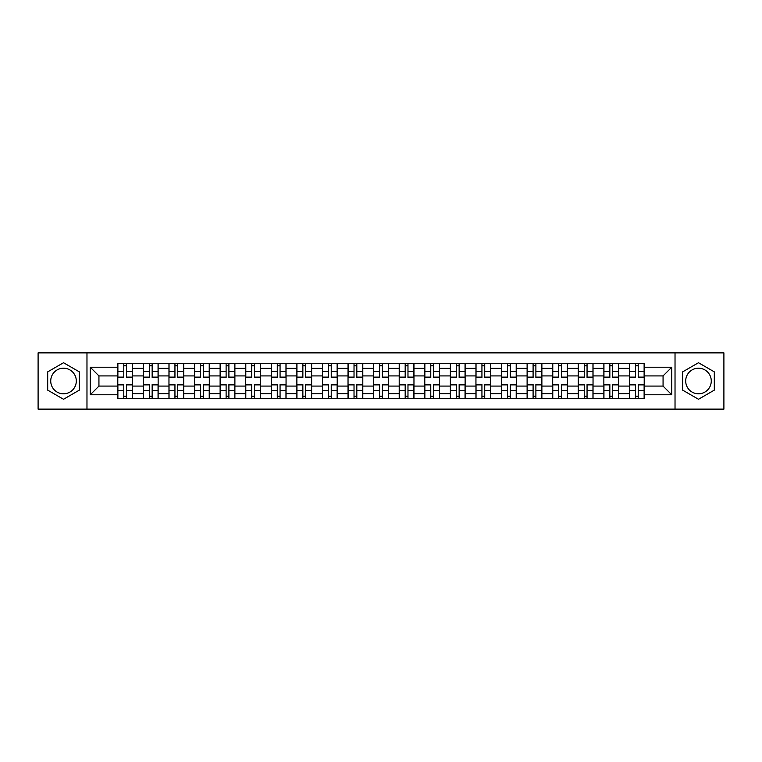 <?xml version="1.0" encoding="UTF-8"?>
<svg xmlns="http://www.w3.org/2000/svg" width="762" height="762" viewBox="0 0 762 762"><rect width="100%" height="100%" fill="white"/><g stroke="black" fill="none" stroke-linecap="round" stroke-linejoin="round"><path stroke-width="1.14" d="M63.522 393.792A12.792 12.792 0 0 1 50.73 381A12.792 12.792 0 0 1 63.522 368.208A12.792 12.792 0 0 1 76.305 381A12.792 12.792 0 0 1 63.522 393.792M698.478 393.792A12.792 12.792 0 0 1 685.695 381A12.792 12.792 0 0 1 698.478 368.208A12.792 12.792 0 0 1 711.27 381A12.792 12.792 0 0 1 698.478 393.792M675.027 409.127L723.9 409.127L723.9 352.873L38.1 352.873L38.1 409.127L675.027 409.127L675.027 352.873M143.38 398.631L143.38 368.37L132.559 368.37L132.559 398.631M132.559 368.37L132.559 363.369M143.38 368.37L143.38 363.369M158.144 363.369L158.144 398.631M168.964 398.631L168.964 363.369M183.718 363.369L183.718 398.631M194.548 398.631L194.548 363.369M209.302 363.369L209.302 398.631M220.123 398.631L220.123 363.369M234.886 363.369L234.886 398.631M245.707 398.631L245.707 363.369M260.471 363.369L260.471 398.631M271.291 398.631L271.291 363.369M286.055 363.369L286.055 398.631M296.875 398.631L296.875 363.369M311.629 363.369L311.629 398.631M322.459 398.631L322.459 363.369M337.214 363.369L337.214 398.631M348.034 398.631L348.034 363.369M362.798 363.369L362.798 398.631M373.618 398.631L373.618 363.369M388.382 363.369L388.382 398.631M399.202 398.631L399.202 363.369M413.966 363.369L413.966 398.631M424.786 398.631L424.786 363.369M439.541 363.369L439.541 398.631M450.371 398.631L450.371 363.369M465.125 363.369L465.125 398.631M475.945 398.631L475.945 363.369M490.709 363.369L490.709 398.631M501.529 398.631L501.529 363.369M516.293 363.369L516.293 398.631M527.113 398.631L527.113 363.369M541.877 363.369L541.877 398.631M552.698 398.631L552.698 363.369M567.452 363.369L567.452 398.631M578.282 398.631L578.282 363.369M593.036 363.369L593.036 398.631M603.856 398.631L603.856 363.369M618.62 363.369L618.62 398.631M629.441 398.631L629.441 363.369M629.441 386.086L618.62 386.086M603.856 386.086L593.036 386.086M578.282 386.086L567.452 386.086M552.698 386.086L541.877 386.086M527.113 386.086L516.293 386.086M501.529 386.086L490.709 386.086M475.945 386.086L465.125 386.086M450.371 386.086L439.541 386.086M424.786 386.086L413.966 386.086M399.202 386.086L388.382 386.086M373.618 386.086L362.798 386.086M348.034 386.086L337.214 386.086M322.459 386.086L311.629 386.086M296.875 386.086L286.055 386.086M271.291 386.086L260.471 386.086M245.707 386.086L234.886 386.086M220.123 386.086L209.302 386.086M194.548 386.086L183.718 386.086M168.964 386.086L158.144 386.086M143.38 386.086L132.559 386.086M629.441 375.914L618.62 375.914M603.856 375.914L593.036 375.914M578.282 375.914L567.452 375.914M552.698 375.914L541.877 375.914M527.113 375.914L516.293 375.914M501.529 375.914L490.709 375.914M475.945 375.914L465.125 375.914M450.371 375.914L439.541 375.914M424.786 375.914L413.966 375.914M399.202 375.914L388.382 375.914M373.618 375.914L362.798 375.914M348.034 375.914L337.214 375.914M322.459 375.914L311.629 375.914M296.875 375.914L286.055 375.914M271.291 375.914L260.471 375.914M245.707 375.914L234.886 375.914M220.123 375.914L209.302 375.914M194.548 375.914L183.718 375.914M168.964 375.914L158.144 375.914M143.38 375.914L132.559 375.914M98.936 386.086L117.796 386.086L117.796 375.914L98.936 375.914L98.936 386.086L90.249 394.773L90.249 367.227L117.796 367.227L117.796 375.914M644.204 375.914L644.204 386.086L663.064 386.086L663.064 375.914L644.204 375.914L644.204 363.369L117.796 363.369L117.796 367.227M644.204 367.227L671.751 367.227L671.751 394.773L644.204 394.773L644.204 386.086M117.796 386.086L117.796 398.631L644.204 398.631L644.204 394.773M117.796 394.773L90.249 394.773M86.973 409.127L86.973 352.873M79.343 371.866L63.522 362.731L47.692 371.866L47.692 390.134L63.522 399.269L79.343 390.134L79.343 371.866M714.308 371.866L698.478 362.731L682.657 371.866L682.657 390.134L698.478 399.269L714.308 390.134L714.308 371.866M126.568 396.173L123.787 396.173M123.787 365.827L126.568 365.827M152.152 396.173L149.362 396.173M149.362 365.827L152.152 365.827M177.737 396.173L174.946 396.173M174.946 365.827L177.737 365.827M203.321 396.173L200.53 396.173M200.53 365.827L203.321 365.827M228.905 396.173L226.114 396.173M226.114 365.827L228.905 365.827M254.479 396.173L251.698 396.173M251.698 365.827L254.479 365.827M280.064 396.173L277.273 396.173M277.273 365.827L280.064 365.827M305.648 396.173L302.857 396.173M302.857 365.827L305.648 365.827M331.232 396.173L328.441 396.173M328.441 365.827L331.232 365.827M356.816 396.173L354.025 396.173M354.025 365.827L356.816 365.827M382.391 396.173L379.609 396.173M379.609 365.827L382.391 365.827M407.975 396.173L405.184 396.173M405.184 365.827L407.975 365.827M433.559 396.173L430.768 396.173M430.768 365.827L433.559 365.827M459.143 396.173L456.352 396.173M456.352 365.827L459.143 365.827M484.727 396.173L481.936 396.173M481.936 365.827L484.727 365.827M510.302 396.173L507.521 396.173M507.521 365.827L510.302 365.827M535.886 396.173L533.095 396.173M533.095 365.827L535.886 365.827M561.47 396.173L558.679 396.173M558.679 365.827L561.47 365.827M587.054 396.173L584.264 396.173M584.264 365.827L587.054 365.827M612.638 396.173L609.848 396.173M609.848 365.827L612.638 365.827M638.213 396.173L635.432 396.173M635.432 365.827L638.213 365.827M90.249 367.227L98.936 375.914M663.064 386.086L671.751 394.773M663.064 375.914L671.751 367.227M126.568 377.476L126.568 363.531L132.474 363.531L132.474 377.476L126.568 377.476M123.787 365.665L126.568 365.665M126.568 363.531L117.881 363.531L117.881 377.476L123.787 377.476L123.787 363.531L121.406 363.531M123.787 384.524L123.787 398.469L117.881 398.469L117.881 384.524L123.787 384.524M126.568 396.335L123.787 396.335M123.787 398.469L132.474 398.469L132.474 384.524L126.568 384.524L126.568 398.469L128.949 398.469M152.152 377.476L152.152 363.531L158.058 363.531L158.058 377.476L152.152 377.476M149.362 365.665L152.152 365.665M152.152 363.531L143.466 363.531L143.466 377.476L149.362 377.476L149.362 363.531L146.99 363.531M177.737 377.476L177.737 363.531L183.642 363.531L183.642 377.476L177.737 377.476M174.946 365.665L177.737 365.665M177.737 363.531L169.04 363.531L169.04 377.476L174.946 377.476L174.946 363.531L172.574 363.531M149.362 384.524L149.362 398.469L143.466 398.469L143.466 384.524L149.362 384.524M152.152 396.335L149.362 396.335M149.362 398.469L158.058 398.469L158.058 384.524L152.152 384.524L152.152 398.469L154.534 398.469M174.946 384.524L174.946 398.469L169.04 398.469L169.04 384.524L174.946 384.524M177.737 396.335L174.946 396.335M174.946 398.469L183.642 398.469L183.642 384.524L177.737 384.524L177.737 398.469L180.118 398.469M203.321 377.476L203.321 363.531L209.226 363.531L209.226 377.476L203.321 377.476M200.53 365.665L203.321 365.665M203.321 363.531L194.624 363.531L194.624 377.476L200.53 377.476L200.53 363.531L198.149 363.531M228.905 377.476L228.905 363.531L234.801 363.531L234.801 377.476L228.905 377.476M226.114 365.665L228.905 365.665M228.905 363.531L220.208 363.531L220.208 377.476L226.114 377.476L226.114 363.531L223.733 363.531M254.479 377.476L254.479 363.531L260.385 363.531L260.385 377.476L254.479 377.476M251.698 365.665L254.479 365.665M254.479 363.531L245.793 363.531L245.793 377.476L251.698 377.476L251.698 363.531L249.317 363.531M200.53 384.524L200.53 398.469L194.624 398.469L194.624 384.524L200.53 384.524M203.321 396.335L200.53 396.335M200.53 398.469L209.226 398.469L209.226 384.524L203.321 384.524L203.321 398.469L205.692 398.469M226.114 384.524L226.114 398.469L220.208 398.469L220.208 384.524L226.114 384.524M228.905 396.335L226.114 396.335M226.114 398.469L234.801 398.469L234.801 384.524L228.905 384.524L228.905 398.469L231.277 398.469M251.698 384.524L251.698 398.469L245.793 398.469L245.793 384.524L251.698 384.524M254.479 396.335L251.698 396.335M251.698 398.469L260.385 398.469L260.385 384.524L254.479 384.524L254.479 398.469L256.861 398.469M280.064 377.476L280.064 363.531L285.969 363.531L285.969 377.476L280.064 377.476M277.273 365.665L280.064 365.665M280.064 363.531L271.377 363.531L271.377 377.476L277.273 377.476L277.273 363.531L274.901 363.531M277.273 384.524L277.273 398.469L271.377 398.469L271.377 384.524L277.273 384.524M280.064 396.335L277.273 396.335M277.273 398.469L285.969 398.469L285.969 384.524L280.064 384.524L280.064 398.469L282.445 398.469M305.648 377.476L305.648 363.531L311.553 363.531L311.553 377.476L305.648 377.476M302.857 365.665L305.648 365.665M305.648 363.531L296.951 363.531L296.951 377.476L302.857 377.476L302.857 363.531L300.485 363.531M302.857 384.524L302.857 398.469L296.951 398.469L296.951 384.524L302.857 384.524M305.648 396.335L302.857 396.335M302.857 398.469L311.553 398.469L311.553 384.524L305.648 384.524L305.648 398.469L308.029 398.469M331.232 377.476L331.232 363.531L337.137 363.531L337.137 377.476L331.232 377.476M328.441 365.665L331.232 365.665M331.232 363.531L322.536 363.531L322.536 377.476L328.441 377.476L328.441 363.531L326.06 363.531M328.441 384.524L328.441 398.469L322.536 398.469L322.536 384.524L328.441 384.524M331.232 396.335L328.441 396.335M328.441 398.469L337.137 398.469L337.137 384.524L331.232 384.524L331.232 398.469L333.604 398.469M356.816 377.476L356.816 363.531L362.712 363.531L362.712 377.476L356.816 377.476M354.025 365.665L356.816 365.665M356.816 363.531L348.12 363.531L348.12 377.476L354.025 377.476L354.025 363.531L351.644 363.531M354.025 384.524L354.025 398.469L348.12 398.469L348.12 384.524L354.025 384.524M356.816 396.335L354.025 396.335M354.025 398.469L362.712 398.469L362.712 384.524L356.816 384.524L356.816 398.469L359.188 398.469M382.391 377.476L382.391 363.531L388.296 363.531L388.296 377.476L382.391 377.476M379.609 365.665L382.391 365.665M382.391 363.531L373.704 363.531L373.704 377.476L379.609 377.476L379.609 363.531L377.228 363.531M379.609 384.524L379.609 398.469L373.704 398.469L373.704 384.524L379.609 384.524M382.391 396.335L379.609 396.335M379.609 398.469L388.296 398.469L388.296 384.524L382.391 384.524L382.391 398.469L384.772 398.469M407.975 377.476L407.975 363.531L413.88 363.531L413.88 377.476L407.975 377.476M405.184 365.665L407.975 365.665M407.975 363.531L399.288 363.531L399.288 377.476L405.184 377.476L405.184 363.531L402.812 363.531M405.184 384.524L405.184 398.469L399.288 398.469L399.288 384.524L405.184 384.524M407.975 396.335L405.184 396.335M405.184 398.469L413.88 398.469L413.88 384.524L407.975 384.524L407.975 398.469L410.356 398.469M433.559 377.476L433.559 363.531L439.464 363.531L439.464 377.476L433.559 377.476M430.768 365.665L433.559 365.665M433.559 363.531L424.863 363.531L424.863 377.476L430.768 377.476L430.768 363.531L428.396 363.531M430.768 384.524L430.768 398.469L424.863 398.469L424.863 384.524L430.768 384.524M433.559 396.335L430.768 396.335M430.768 398.469L439.464 398.469L439.464 384.524L433.559 384.524L433.559 398.469L435.94 398.469M459.143 377.476L459.143 363.531L465.049 363.531L465.049 377.476L459.143 377.476M456.352 365.665L459.143 365.665M459.143 363.531L450.447 363.531L450.447 377.476L456.352 377.476L456.352 363.531L453.971 363.531M456.352 384.524L456.352 398.469L450.447 398.469L450.447 384.524L456.352 384.524M459.143 396.335L456.352 396.335M456.352 398.469L465.049 398.469L465.049 384.524L459.143 384.524L459.143 398.469L461.515 398.469M484.727 377.476L484.727 363.531L490.623 363.531L490.623 377.476L484.727 377.476M481.936 365.665L484.727 365.665M484.727 363.531L476.031 363.531L476.031 377.476L481.936 377.476L481.936 363.531L479.555 363.531M481.936 384.524L481.936 398.469L476.031 398.469L476.031 384.524L481.936 384.524M484.727 396.335L481.936 396.335M481.936 398.469L490.623 398.469L490.623 384.524L484.727 384.524L484.727 398.469L487.099 398.469M510.302 377.476L510.302 363.531L516.207 363.531L516.207 377.476L510.302 377.476M507.521 365.665L510.302 365.665M510.302 363.531L501.615 363.531L501.615 377.476L507.521 377.476L507.521 363.531L505.139 363.531M507.521 384.524L507.521 398.469L501.615 398.469L501.615 384.524L507.521 384.524M510.302 396.335L507.521 396.335M507.521 398.469L516.207 398.469L516.207 384.524L510.302 384.524L510.302 398.469L512.683 398.469M535.886 377.476L535.886 363.531L541.792 363.531L541.792 377.476L535.886 377.476M533.095 365.665L535.886 365.665M535.886 363.531L527.199 363.531L527.199 377.476L533.095 377.476L533.095 363.531L530.723 363.531M533.095 384.524L533.095 398.469L527.199 398.469L527.199 384.524L533.095 384.524M535.886 396.335L533.095 396.335M533.095 398.469L541.792 398.469L541.792 384.524L535.886 384.524L535.886 398.469L538.267 398.469M561.47 377.476L561.47 363.531L567.376 363.531L567.376 377.476L561.47 377.476M558.679 365.665L561.47 365.665M561.47 363.531L552.774 363.531L552.774 377.476L558.679 377.476L558.679 363.531L556.308 363.531M558.679 384.524L558.679 398.469L552.774 398.469L552.774 384.524L558.679 384.524M561.47 396.335L558.679 396.335M558.679 398.469L567.376 398.469L567.376 384.524L561.47 384.524L561.47 398.469L563.851 398.469M587.054 377.476L587.054 363.531L592.96 363.531L592.96 377.476L587.054 377.476M584.264 365.665L587.054 365.665M587.054 363.531L578.358 363.531L578.358 377.476L584.264 377.476L584.264 363.531L581.882 363.531M584.264 384.524L584.264 398.469L578.358 398.469L578.358 384.524L584.264 384.524M587.054 396.335L584.264 396.335M584.264 398.469L592.96 398.469L592.96 384.524L587.054 384.524L587.054 398.469L589.426 398.469M612.638 377.476L612.638 363.531L618.534 363.531L618.534 377.476L612.638 377.476M609.848 365.665L612.638 365.665M612.638 363.531L603.942 363.531L603.942 377.476L609.848 377.476L609.848 363.531L607.466 363.531M609.848 384.524L609.848 398.469L603.942 398.469L603.942 384.524L609.848 384.524M612.638 396.335L609.848 396.335M609.848 398.469L618.534 398.469L618.534 384.524L612.638 384.524L612.638 398.469L615.01 398.469M638.213 377.476L638.213 363.531L644.119 363.531L644.119 377.476L638.213 377.476M635.432 365.665L638.213 365.665M638.213 363.531L629.526 363.531L629.526 377.476L635.432 377.476L635.432 363.531L633.051 363.531M635.432 384.524L635.432 398.469L629.526 398.469L629.526 384.524L635.432 384.524M638.213 396.335L635.432 396.335M635.432 398.469L644.119 398.469L644.119 384.524L638.213 384.524L638.213 398.469L640.594 398.469M603.856 368.37L593.036 368.37M578.282 368.37L567.452 368.37M552.698 368.37L541.877 368.37M527.113 368.37L516.293 368.37M501.529 368.37L490.709 368.37M475.945 368.37L465.125 368.37M450.371 368.37L439.541 368.37M424.786 368.37L413.966 368.37M399.202 368.37L388.382 368.37M373.618 368.37L362.798 368.37M348.034 368.37L337.214 368.37M322.459 368.37L311.629 368.37M296.875 368.37L286.055 368.37M271.291 368.37L260.471 368.37M245.707 368.37L234.886 368.37M220.123 368.37L209.302 368.37M194.548 368.37L183.718 368.37M168.964 368.37L158.144 368.37M629.441 368.37L618.62 368.37M603.856 393.63L593.036 393.63M578.282 393.63L567.452 393.63M552.698 393.63L541.877 393.63M527.113 393.63L516.293 393.63M501.529 393.63L490.709 393.63M475.945 393.63L465.125 393.63M450.371 393.63L439.541 393.63M424.786 393.63L413.966 393.63M399.202 393.63L388.382 393.63M373.618 393.63L362.798 393.63M348.034 393.63L337.214 393.63M322.459 393.63L311.629 393.63M296.875 393.63L286.055 393.63M271.291 393.63L260.471 393.63M245.707 393.63L234.886 393.63M220.123 393.63L209.302 393.63M194.548 393.63L183.718 393.63M168.964 393.63L158.144 393.63M143.38 393.63L132.559 393.63M629.441 393.63L618.62 393.63M126.568 377.123L132.474 377.123M126.568 371.589L132.474 371.589M117.881 377.123L123.787 377.123M117.881 371.589L123.787 371.589M123.787 384.877L117.881 384.877M123.787 390.411L117.881 390.411M132.474 384.877L126.568 384.877M132.474 390.411L126.568 390.411M152.152 377.123L158.058 377.123M152.152 371.589L158.058 371.589M143.466 377.123L149.362 377.123M143.466 371.589L149.362 371.589M177.737 377.123L183.642 377.123M177.737 371.589L183.642 371.589M169.04 377.123L174.946 377.123M169.04 371.589L174.946 371.589M149.362 384.877L143.466 384.877M149.362 390.411L143.466 390.411M158.058 384.877L152.152 384.877M158.058 390.411L152.152 390.411M174.946 384.877L169.04 384.877M174.946 390.411L169.04 390.411M183.642 384.877L177.737 384.877M183.642 390.411L177.737 390.411M203.321 377.123L209.226 377.123M203.321 371.589L209.226 371.589M194.624 377.123L200.53 377.123M194.624 371.589L200.53 371.589M228.905 377.123L234.801 377.123M228.905 371.589L234.801 371.589M220.208 377.123L226.114 377.123M220.208 371.589L226.114 371.589M254.479 377.123L260.385 377.123M254.479 371.589L260.385 371.589M245.793 377.123L251.698 377.123M245.793 371.589L251.698 371.589M200.53 384.877L194.624 384.877M200.53 390.411L194.624 390.411M209.226 384.877L203.321 384.877M209.226 390.411L203.321 390.411M226.114 384.877L220.208 384.877M226.114 390.411L220.208 390.411M234.801 384.877L228.905 384.877M234.801 390.411L228.905 390.411M251.698 384.877L245.793 384.877M251.698 390.411L245.793 390.411M260.385 384.877L254.479 384.877M260.385 390.411L254.479 390.411M280.064 377.123L285.969 377.123M280.064 371.589L285.969 371.589M271.377 377.123L277.273 377.123M271.377 371.589L277.273 371.589M277.273 384.877L271.377 384.877M277.273 390.411L271.377 390.411M285.969 384.877L280.064 384.877M285.969 390.411L280.064 390.411M305.648 377.123L311.553 377.123M305.648 371.589L311.553 371.589M296.951 377.123L302.857 377.123M296.951 371.589L302.857 371.589M302.857 384.877L296.951 384.877M302.857 390.411L296.951 390.411M311.553 384.877L305.648 384.877M311.553 390.411L305.648 390.411M331.232 377.123L337.137 377.123M331.232 371.589L337.137 371.589M322.536 377.123L328.441 377.123M322.536 371.589L328.441 371.589M328.441 384.877L322.536 384.877M328.441 390.411L322.536 390.411M337.137 384.877L331.232 384.877M337.137 390.411L331.232 390.411M356.816 377.123L362.712 377.123M356.816 371.589L362.712 371.589M348.12 377.123L354.025 377.123M348.12 371.589L354.025 371.589M354.025 384.877L348.12 384.877M354.025 390.411L348.12 390.411M362.712 384.877L356.816 384.877M362.712 390.411L356.816 390.411M382.391 377.123L388.296 377.123M382.391 371.589L388.296 371.589M373.704 377.123L379.609 377.123M373.704 371.589L379.609 371.589M379.609 384.877L373.704 384.877M379.609 390.411L373.704 390.411M388.296 384.877L382.391 384.877M388.296 390.411L382.391 390.411M407.975 377.123L413.88 377.123M407.975 371.589L413.88 371.589M399.288 377.123L405.184 377.123M399.288 371.589L405.184 371.589M405.184 384.877L399.288 384.877M405.184 390.411L399.288 390.411M413.88 384.877L407.975 384.877M413.88 390.411L407.975 390.411M433.559 377.123L439.464 377.123M433.559 371.589L439.464 371.589M424.863 377.123L430.768 377.123M424.863 371.589L430.768 371.589M430.768 384.877L424.863 384.877M430.768 390.411L424.863 390.411M439.464 384.877L433.559 384.877M439.464 390.411L433.559 390.411M459.143 377.123L465.049 377.123M459.143 371.589L465.049 371.589M450.447 377.123L456.352 377.123M450.447 371.589L456.352 371.589M456.352 384.877L450.447 384.877M456.352 390.411L450.447 390.411M465.049 384.877L459.143 384.877M465.049 390.411L459.143 390.411M484.727 377.123L490.623 377.123M484.727 371.589L490.623 371.589M476.031 377.123L481.936 377.123M476.031 371.589L481.936 371.589M481.936 384.877L476.031 384.877M481.936 390.411L476.031 390.411M490.623 384.877L484.727 384.877M490.623 390.411L484.727 390.411M510.302 377.123L516.207 377.123M510.302 371.589L516.207 371.589M501.615 377.123L507.521 377.123M501.615 371.589L507.521 371.589M507.521 384.877L501.615 384.877M507.521 390.411L501.615 390.411M516.207 384.877L510.302 384.877M516.207 390.411L510.302 390.411M535.886 377.123L541.792 377.123M535.886 371.589L541.792 371.589M527.199 377.123L533.095 377.123M527.199 371.589L533.095 371.589M533.095 384.877L527.199 384.877M533.095 390.411L527.199 390.411M541.792 384.877L535.886 384.877M541.792 390.411L535.886 390.411M561.47 377.123L567.376 377.123M561.47 371.589L567.376 371.589M552.774 377.123L558.679 377.123M552.774 371.589L558.679 371.589M558.679 384.877L552.774 384.877M558.679 390.411L552.774 390.411M567.376 384.877L561.47 384.877M567.376 390.411L561.47 390.411M587.054 377.123L592.96 377.123M587.054 371.589L592.96 371.589M578.358 377.123L584.264 377.123M578.358 371.589L584.264 371.589M584.264 384.877L578.358 384.877M584.264 390.411L578.358 390.411M592.96 384.877L587.054 384.877M592.96 390.411L587.054 390.411M612.638 377.123L618.534 377.123M612.638 371.589L618.534 371.589M603.942 377.123L609.848 377.123M603.942 371.589L609.848 371.589M609.848 384.877L603.942 384.877M609.848 390.411L603.942 390.411M618.534 384.877L612.638 384.877M618.534 390.411L612.638 390.411M638.213 377.123L644.119 377.123M638.213 371.589L644.119 371.589M629.526 377.123L635.432 377.123M629.526 371.589L635.432 371.589M635.432 384.877L629.526 384.877M635.432 390.411L629.526 390.411M644.119 384.877L638.213 384.877M644.119 390.411L638.213 390.411"/></g></svg>
